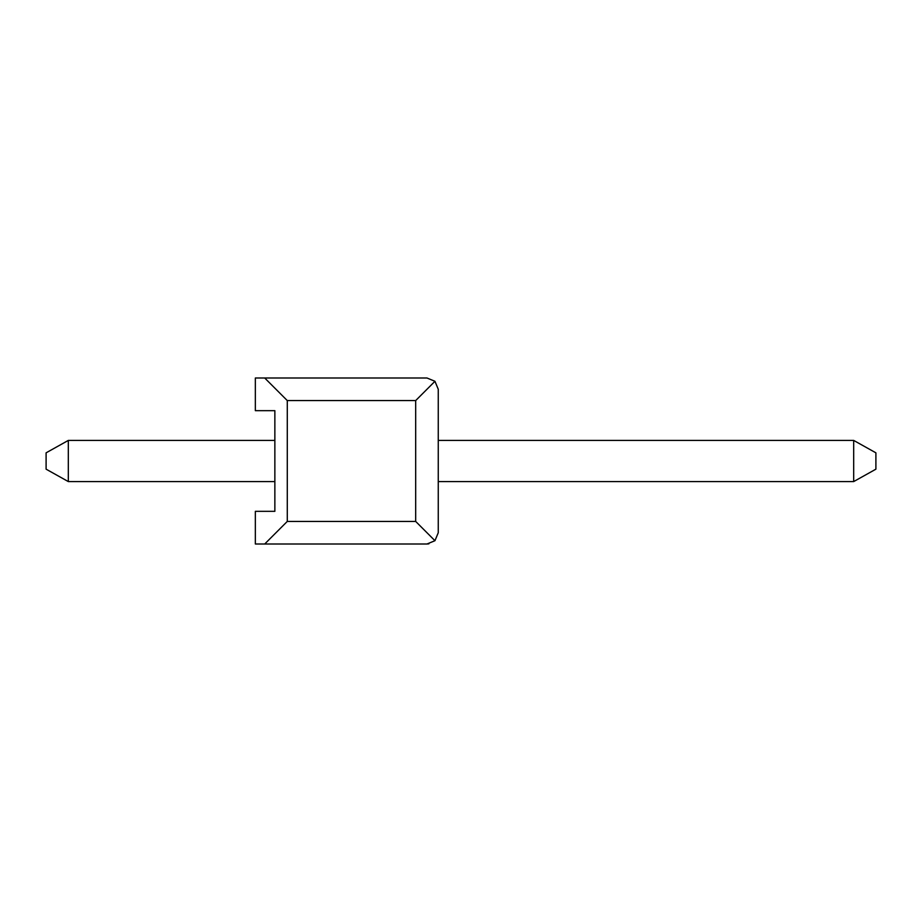 <?xml version="1.0" encoding="UTF-8"?>
<svg xmlns="http://www.w3.org/2000/svg" width="922" height="922" viewBox="0 0 922 922"><rect width="100%" height="100%" fill="white"/><g stroke="black" fill="none" stroke-linecap="round" stroke-linejoin="round"><path stroke-width="1.38" d="M853.68 481.584L875.9 469.171L853.68 481.584L875.9 469.171L853.68 481.584L875.9 469.171L853.68 481.584L853.68 440.416L875.9 452.829L853.68 440.416L875.9 452.829L853.68 440.416L875.9 452.829L853.68 440.416L875.9 452.829L853.68 440.416L875.9 452.829L853.68 440.416L875.9 452.829L853.68 440.416L875.9 452.829L853.68 440.416L875.9 452.829L875.9 469.171L853.68 481.584L875.9 469.171L853.68 481.584L875.9 469.171L853.68 481.584L875.9 469.171L853.68 481.584L875.9 469.171L853.68 481.584L438.261 481.584L438.261 532.72L434.954 540.707L426.978 544.003L428.88 543.842M46.1 469.171L46.1 452.829L68.32 440.416L68.32 481.584L46.1 469.171M426.978 544.003L255.348 544.003L255.348 511.33L274.86 511.33L274.86 481.584L68.32 481.584M853.68 440.416L438.261 440.416L438.261 389.28L438.261 440.416L438.261 389.28L438.261 440.416L438.261 389.28L438.261 440.416L438.261 389.28L438.261 440.416L438.261 389.28L438.261 440.416L438.261 389.28L438.261 440.416L438.261 389.28L434.954 381.293L415.684 400.574L415.684 521.426L434.954 540.707M415.684 400.574L287.284 400.574L264.706 377.997L426.978 377.997L255.348 377.997L255.348 410.67L274.86 410.67L274.86 511.33L274.86 410.67L274.86 440.416L274.86 410.67L274.86 440.416L274.86 410.67L274.86 440.416L274.86 410.67L274.86 440.416L68.32 440.416M438.261 532.72L438.261 389.28M274.86 511.33L274.86 481.584L274.86 511.33M426.978 377.997L434.954 381.293M287.284 400.574L287.284 521.426L415.684 521.426M264.706 544.003L287.284 521.426"/></g></svg>
